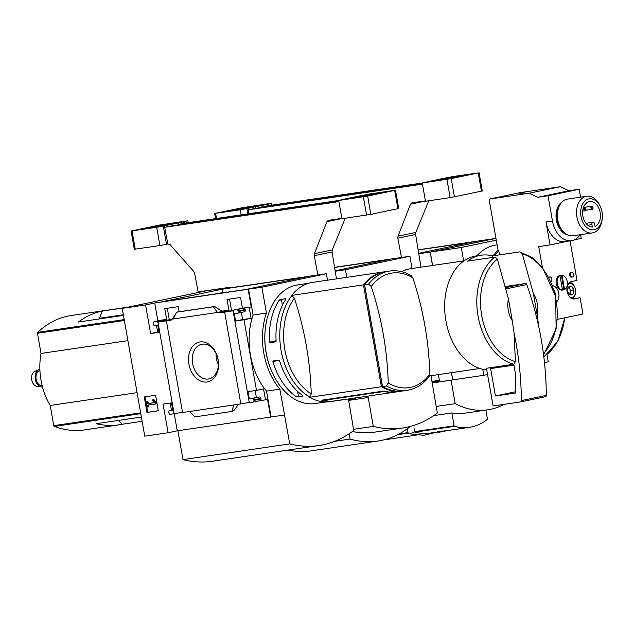 <?xml version="1.0" encoding="UTF-8"?>
<svg xmlns="http://www.w3.org/2000/svg" width="634" height="634" viewBox="0 0 634 634"><rect width="100%" height="100%" fill="white"/><g stroke="black" fill="none" stroke-linecap="round" stroke-linejoin="round"><path stroke-width="0.95" d="M178.994 310.779A57.187 39.253 81.6 0 0 177.805 311.936L177.9 311.92M175.285 314.781A57.187 39.253 81.6 0 0 172.282 319.037M233.312 310.28L231.576 310.533L229.556 299.089M171.037 319.449L169.302 319.702L167.289 308.259M246.063 289.421L161.773 301.832L222.066 289.215L306.349 276.804L246.063 289.421M217.803 293.582L222.653 292.567L222.066 289.215M222.653 292.567L226.821 292.25M173.336 318.815L171.014 319.298L171.164 320.154L157.66 322.135L157.509 321.287L154.022 321.803A1.545 1.125 -101.8 0 0 153.975 321.81A1.545 1.125 -101.8 0 0 153.174 323.491L153.285 324.093A1.545 1.125 -101.8 0 0 154.664 325.456L157.779 324.996L159.071 332.295L150.615 333.539L145.574 304.938L154.72 303.028L261.89 287.218L266.446 313.077A60.626 41.614 81.6 0 0 279.863 389.157L289.73 443.887A150.488 103.302 81.6 0 0 318.894 445.544A150.488 103.302 81.6 0 0 353.756 430.486L348.415 398.968M229.143 287.456L219.998 289.366L326.336 273.729L261.89 287.218M207.207 290.594L225.086 288.05L205.796 290.895L122.219 308.378L144.758 436.184L168.105 432.745L163.065 404.135L171.513 402.891L172.805 410.198L169.69 410.658A1.545 1.125 -101.8 0 0 169.643 410.666A1.545 1.125 -101.8 0 0 168.842 412.338L168.953 412.948A1.545 1.125 -101.8 0 0 170.332 414.311L174.12 413.748L157.961 322.096M145.574 304.938L122.219 308.378M233.391 310.731L219.935 312.966L231.576 310.533M233.114 311.025L249.281 402.677L253.061 402.122A1.545 1.125 -101.8 0 0 253.117 402.114A1.545 1.125 -101.8 0 0 253.909 400.434L253.798 399.832A1.545 1.125 -101.8 0 0 252.419 398.469L249.305 398.929L248.021 391.63L256.469 390.386L244.019 319.782L235.571 321.034L234.287 313.727L237.393 313.267A1.545 1.125 -101.8 0 0 237.449 313.259A1.545 1.125 -101.8 0 0 238.241 311.587L238.13 310.977A1.545 1.125 -101.8 0 0 236.751 309.614L233.28 310.129L233.431 310.977M219.935 312.966L219.784 312.118L228.929 310.2L227.035 299.462L240.54 297.473L242.434 308.211L233.28 310.129M157.509 321.287L166.663 319.37L164.769 308.631L178.265 306.642L179.16 311.738M157.66 322.135L169.302 319.702M200.011 341.948A20.336 14.772 78.2 0 1 217.977 370.105A20.336 14.772 78.2 0 1 192.641 373.838A20.336 14.772 78.2 0 1 200.011 341.948M224.674 312.269L240.841 403.921L233.827 404.96L182.56 412.504L166.401 320.852M219.784 312.118L171.014 319.298M166.663 319.37L157.834 320.677L154.72 303.028M154.022 321.803L161.091 320.321L157.834 320.677M228.929 310.2L222.177 311.199M223.128 311.278L220.553 310.343L214.649 306.507L213.333 306.785L217.517 312.451L222.986 311.294M244.019 319.782L251.088 318.308L249.162 307.355L251.238 306.919L242.434 308.211M251.238 306.919L248.124 289.27M158.326 410.769L155.584 395.251L144.243 396.924L146.977 412.441L158.326 410.769M174.12 413.748L182.513 412.259M240.841 403.921L249.233 402.432M249.162 307.355L243.821 308.14A1.545 1.125 -101.8 0 1 245.199 309.495L245.31 310.105A1.545 1.125 -101.8 0 1 244.518 311.777A1.545 1.125 -101.8 0 1 244.462 311.793L237.496 313.251M363.456 284.848L291.727 295.412A60.278 41.376 -98.4 0 1 312.721 282.368L384.442 271.804A60.278 41.376 81.6 0 0 363.456 284.848L381.414 386.732A60.278 41.376 81.6 0 0 395.148 391.257L389.593 392.074A60.278 41.376 81.6 0 1 384.014 391.027L321.747 400.197A60.278 41.376 -98.4 0 0 332.707 401.243L342.717 399.769A60.278 41.376 -98.4 0 0 344.183 399.594L330.282 401.639A60.278 41.376 -98.4 0 1 309.693 397.296L381.414 386.732M384.997 271.724A60.278 41.376 81.6 0 0 384.442 271.804M371.223 286.505L368.576 284.095L364.566 284.682A60.278 41.376 -98.4 0 1 385.551 271.637L389.561 271.043C396.947 270.021 404.167 271.55 411.236 275.632L412.797 277.811A245.366 178.273 78.2 0 1 429.797 374.219A57.916 39.752 -98.4 0 1 410.563 387.374A57.916 39.752 -98.4 0 1 388.222 382.92A245.366 178.273 -101.8 0 0 371.223 286.505A57.916 39.752 -98.4 0 1 412.797 277.811M364.621 285.363L382.595 387.303L383.586 387.152M344.738 399.507A60.278 41.376 -98.4 0 1 344.183 399.594M326.098 401.94L315.225 403.541A59.968 41.162 -98.4 0 1 270.932 369.456A59.968 41.162 -98.4 0 1 265.163 330.29A59.968 41.162 -98.4 0 1 297.75 284.88L308.623 283.279M285.776 298.725L279.99 299.573L279.055 300.373A59.968 41.162 -98.4 0 0 269.442 342.146L269.925 342.701L275.711 341.845L276.115 341.163A59.968 41.162 81.6 0 1 285.728 299.391L285.776 298.725M278.928 360.104L273.143 360.96L272.874 361.618A59.968 41.162 -98.4 0 0 296.015 396.535L297.156 396.947L302.941 396.099L302.687 395.553A59.968 41.162 81.6 0 1 279.546 360.635L278.928 360.104M168.105 432.745L177.258 430.827L284.42 415.016M270.663 417.069L267.548 399.42L265.472 399.856L263.538 388.904L256.469 390.386M248.544 289.183L253.101 315.043A60.626 41.614 -98.4 0 0 266.518 391.123L271.075 416.982M253.164 402.107L260.13 400.64A1.545 1.125 -101.8 0 0 260.178 400.633A1.545 1.125 -101.8 0 0 260.978 398.96L260.867 398.35A1.545 1.125 -101.8 0 0 259.488 396.995L256.374 397.455L255.161 390.576M260.154 400.64L265.472 399.856M233.827 404.96L231.79 411.458L234.374 410.071L238.527 404.262M231.79 411.458L195.003 416.879L189.574 411.474M170.205 403.089L171.473 410.277M241.388 312.435L242.64 319.552L251.088 318.308M156.471 325.187L157.684 332.065L158.991 331.867M173.256 318.965L176.545 312.205L214.609 306.515M253.101 315.043L266.446 313.077M266.518 391.123L279.863 389.157M327.477 280.188L326.336 273.729M270.932 369.456L270.734 368.972A58.423 40.108 -98.4 0 1 265.115 330.813L265.163 330.29M177.885 430.74L182.972 459.61L289.73 443.887M182.972 459.61A150.488 103.302 81.6 0 0 212.136 461.259L318.894 445.544M202.254 344.175A17.689 12.854 78.2 0 1 217.977 359.335A17.689 12.854 78.2 0 1 208.943 378.902A17.689 12.854 78.2 0 1 192.744 364.225A17.689 12.854 78.2 0 1 201.699 344.278A17.689 12.854 78.2 0 1 202.254 344.175M218.397 364.732A17.689 12.854 78.2 0 1 216.043 353.471M144.98 396.813L147.706 412.29L146.977 412.441M155.504 402.82L153.087 399.563L152.572 399.943L154.181 402.669L147.556 403.644L147.223 401.79L146.383 401.916L147.294 407.083L148.134 406.965L147.809 405.102L155.702 403.945L155.504 402.82L156.233 402.661L153.808 399.412L153.087 399.563M156.233 402.661L156.432 403.787L155.702 403.945M148.546 404.999L148.863 406.806L148.134 406.965M154.149 402.63L148.277 403.493L147.952 401.639L146.383 401.916M147.952 401.639L147.223 401.79M148.277 403.493L147.556 403.644M147.706 412.29L158.318 410.729M249.305 398.929L256.374 397.455M177.258 430.827L174.239 413.725M235.571 321.034L242.64 319.552M150.615 333.539L157.684 332.065M213.333 306.785L176.545 312.205M309.693 397.296L311.231 393.888A245.366 178.273 -101.8 0 0 294.358 298.202L291.727 295.412M388.222 382.92L386.542 385.971A60.278 41.376 -98.4 0 0 407.131 390.322C415.769 388.935 423.108 384.37 429.155 376.628L429.797 374.219M389.522 392.066L397.352 391.17A60.278 41.376 -98.4 0 1 382.532 386.566L364.566 284.682M386.542 385.971L382.532 386.566M389.569 392.319A60.278 41.376 -98.4 0 1 384.038 391.487L323.99 400.331A60.278 41.376 81.6 0 0 332.755 401.156L342.764 399.682A60.278 41.376 81.6 0 0 345.3 399.428L407.131 390.322M279.158 360.302L272.874 361.618M297.6 391.4L298.416 396.028L296.015 396.535M298.416 396.028L298.971 396.575L297.156 396.947M298.971 396.575L302.893 395.996M281.742 299.319L281.464 299.874L279.055 300.373M276.091 340.751L269.442 342.146M281.464 299.874L282.423 305.303M275.948 341.441L269.925 342.701M323.911 399.88L323.99 400.331M383.958 391.035L384.038 391.487M226.766 291.957L225.173 292.496M334.586 267.469L389.926 259.322L335.132 270.781M335.204 271.241L345.459 269.727L346.806 277.343M334.562 267.318L409.913 256.247L345.459 269.727M492.769 257.412L492.507 255.906A57.496 39.466 81.6 0 0 481.095 255.201A57.496 39.466 81.6 0 0 467.559 261.121L494.813 257.111L497.357 259.108L508.428 298.812L512.296 320.756A21.635 14.851 -98.4 0 1 508.428 298.812M514.039 333.056L515.434 361.626L513.706 364.257L486.452 368.267L493.101 405.982L520.482 401.948A1.545 1.125 -101.8 0 0 520.53 401.94A1.545 1.125 -101.8 0 0 521.354 400.617A247.3 179.684 -101.8 0 0 514.039 333.056L512.296 320.756M348.668 400.403L368.203 397.494L373.299 426.397A150.488 103.302 81.6 0 0 402.463 428.053A150.488 103.302 81.6 0 0 437.333 413.003L430.969 375.693M354.24 399.586L354.049 398.501M354.461 398.414L354.652 399.499M353.55 429.305L373.299 426.397M352.306 431.572A150.488 103.302 81.6 0 0 375.78 431.984L402.463 428.053M99.205 318.965L102.336 311.032A120.254 82.547 81.6 0 0 78.402 322.024L123.456 315.391M123.345 314.765L99.094 318.339M367.744 396.123L367.997 397.534M412.068 268.491L409.913 256.247M126.618 307.458L102.336 311.032M128.29 307.11L71.214 315.518A120.254 82.547 81.6 0 0 37.699 332.335A0.927 0.634 81.6 0 0 37.469 333.254L41.028 353.447A54.714 37.557 81.6 0 0 50.205 405.459L53.763 425.652A0.927 0.634 81.6 0 0 54.286 426.405A120.254 82.547 81.6 0 0 84.473 429.907L118.938 424.828A120.254 82.547 81.6 0 0 122.291 424.233L118.471 420.421M127.91 340.648L41.028 353.447M137.079 392.66L50.205 405.459M141.382 417.045L96.328 423.678A120.254 82.547 81.6 0 0 118.938 424.828M142.135 421.309L122.291 424.233M533.376 293.59A21.635 14.851 -98.4 0 1 537.244 315.534L533.376 293.59L522.305 253.885L519.761 251.888L492.507 255.906M506.344 288.819L526.759 284.547A247.3 179.684 78.2 0 1 538.979 327.841L537.244 315.534M543.584 354.897L556.145 328.991L555.653 296.276L542.403 267.429L532.14 257.539L519.761 251.888M486.738 369.891A57.496 39.466 -98.4 0 1 444.997 314.068A57.496 39.466 -98.4 0 1 476.205 255.922L481.095 255.201M401.631 271.685A54.405 37.351 -98.4 0 1 410.38 268.745L464.025 260.843M410.388 426.452L410.38 426.428A133.853 91.882 81.6 0 1 377.848 441.034A133.853 91.882 81.6 0 1 350.095 439.069L349.16 433.759M334.625 441.343L350.095 439.069M288.121 450.069A133.853 91.882 81.6 0 0 311.136 450.861L377.848 441.034M526.759 284.547A1.545 1.125 -101.8 0 0 525.467 283.533L505.797 286.433M520.577 401.932L545.43 396.733A1.545 1.125 -101.8 0 0 545.478 396.726A1.545 1.125 -101.8 0 0 546.302 395.394A247.3 179.684 -101.8 0 0 538.979 327.841M495.439 395.965L515.339 393.032A0.618 0.452 -101.8 0 0 515.688 392.525A240.5 174.746 -101.8 0 0 515.664 374.94L514.047 365.747A0.618 0.452 -101.8 0 0 513.492 365.208L490.613 368.576L495.439 395.965L515.711 391.717M42.177 385.765A7.727 5.302 -98.4 0 1 36.146 379.172A7.727 5.302 -98.4 0 1 39.926 370.494M42.486 386.962A8.947 6.142 -98.4 0 1 41.495 386.954A8.947 6.142 -98.4 0 1 35.33 379.346A8.947 6.142 -98.4 0 1 38.928 369.551A8.947 6.142 -98.4 0 1 39.879 369.257M41.495 386.954L37.026 386.399A7.727 5.302 -98.4 0 1 31.7 379.829A7.727 5.302 -98.4 0 1 34.815 371.373L38.928 369.551M184.771 223.16L184.494 221.567L183.377 221.797L183.9 223.287L338.699 200.487M361.919 195.502L363.298 195.232A68.012 2.037 170 0 1 369.884 193.956L395.489 190.224L367.641 196.088L338.699 200.479A68.012 2.037 170 0 1 342.083 199.67L342.931 199.48A68.012 2.037 170 0 1 348.351 198.283L354.588 196.976A68.012 2.037 170 0 1 361.919 195.502M336.456 278.865L332.05 251.967L332.248 249.931L345.261 218.247M229.825 287.923L229.722 287.281L198.133 291.933L194.622 273.309L193.727 271.431L169.983 244.558L167.828 243.987L164.388 225.775L163.271 226.005A68.012 2.037 170 0 1 156.693 227.281L131.079 231.014L158.928 225.149L187.878 220.759A68.012 2.037 170 0 1 184.494 221.567M341.845 218.358L328.325 220.347L326.922 221.67L314.424 253.655L314.266 255.684L317.911 274.974M338.897 201.628L164.951 227.249L164.388 225.775M183.9 223.287A68.012 2.037 170 0 1 178.487 224.476L178.225 222.954L171.988 224.262A68.012 2.037 170 0 1 164.658 225.736M183.646 221.757A68.012 2.037 170 0 1 178.225 222.954M338.762 200.867L178.487 224.476M368.996 195.312L379.608 192.982L374.187 193.695L354.24 197.729L368.996 195.312M338.833 201.247L172.25 225.783A68.012 2.037 170 0 1 164.951 227.249M172.25 225.783L171.988 224.262M188.211 222.653L187.878 220.759M167.828 243.987L166.496 244.264L163.271 226.005M166.496 244.264A68.012 2.037 170 0 1 159.911 245.54L156.693 227.281M161.718 225.839L172.329 223.509L166.916 224.222L146.969 228.256L161.718 225.839M159.911 245.54L134.305 249.273L131.079 231.014M395.489 190.224L398.715 208.483L370.866 214.347L341.916 218.738L338.699 200.479M178.099 222.97L178.558 224.856M355.737 397.89A0.618 0.452 78.2 0 1 355.412 398.215L348.541 399.658L355.436 398.215M418.709 253.299L473.503 241.831L418.163 249.986M494.599 238.606L430.145 252.078L418.781 253.758M494.599 238.598L418.139 249.836M451.416 372.689L452.684 379.885L432.245 382.92M452.684 379.885L451.503 372.673M437.809 382.104L437.619 381.018M438.229 382.017L438.039 380.931M430.145 252.078L432.507 265.48M495.978 238.392L430.24 252.07L432.602 265.472M496.287 240.175L461.283 247.498L430.24 252.07M476.879 255.819A60.278 41.376 -98.4 0 1 495.994 245.017L497.111 244.851M461.283 247.498L463.644 260.899M482.759 369.281L483.821 375.296L487.554 374.52M544.487 362.608L548.267 361.816L547.031 354.794M483.821 375.296L452.771 379.869M580.593 197.158L579.199 189.233L548.014 195.763L537.783 197.269L529.089 193.243L489.052 199.139L498.094 250.43L498.768 251.127A308.259 223.976 -101.8 0 1 499.901 254.813M542.395 267.413L538.726 246.61L550.066 244.938L546.017 221.963A23.189 15.913 81.6 0 0 564.989 241.641L571.432 240.69A23.189 15.913 81.6 0 0 580.205 234.715M548.014 195.763L552.468 221.02A23.189 15.913 81.6 0 0 571.432 240.69M548.703 277.169A2.338 1.601 -98.4 0 1 549.004 277.082L549.9 276.947A2.338 1.601 -98.4 0 1 551.81 278.936A2.338 1.601 -98.4 0 1 550.811 281.512M572.423 277.003L571.535 277.129A2.338 1.601 -98.4 0 1 569.601 275.053A2.338 1.601 -98.4 0 1 570.854 272.509L571.741 272.382A2.338 1.601 -98.4 0 1 573.651 274.363A2.338 1.601 -98.4 0 1 572.423 277.003A2.338 1.601 -98.4 0 1 570.497 274.926A2.338 1.601 -98.4 0 1 571.741 272.382M562.509 290.063A7.418 5.096 -98.4 0 1 562.35 290.095A7.418 5.096 -98.4 0 1 556.398 284.412A7.418 5.096 -98.4 0 1 558.966 275.83A7.418 5.096 -98.4 0 1 560.187 275.418A7.418 5.096 -98.4 0 1 560.353 275.394M552.523 285.704A8.813 6.047 -98.4 0 1 558.586 292.234A8.813 6.047 -98.4 0 1 556.692 301.855M557.437 319.37L582.947 314.028L580.078 297.75L572.613 298.852M570.053 240.896L577.019 280.402L571.511 281.559A8.813 6.047 -98.4 0 0 567.081 291.291A8.813 6.047 -98.4 0 0 574.325 298.947A8.813 6.047 -98.4 0 0 574.57 298.907L580.078 297.75M562.485 289.968L561.819 290.063A7.418 5.096 81.6 0 0 562.683 290.047A7.418 5.096 81.6 0 0 563.895 289.635L564.561 289.532A7.418 5.096 81.6 0 0 567.256 281.567A7.418 5.096 81.6 0 0 562.049 275.251L561.375 275.346A7.418 5.096 81.6 0 0 560.519 275.37A7.418 5.096 81.6 0 0 559.299 275.782L559.965 275.679A7.418 5.096 81.6 0 0 557.278 283.652A7.418 5.096 81.6 0 0 562.485 289.968L559.965 275.679M564.561 289.532L562.049 275.251M579.199 189.233L568.967 190.739L560.274 186.713L520.237 192.609L489.052 199.139M574.261 239.882L581.251 238.416L580.586 234.659M529.089 193.243L560.274 186.713M537.783 197.269L568.967 190.739M524.516 192.815L519.397 193.79L524.516 192.815M550.066 244.938L567.858 241.221M567.969 284.555A6.958 4.771 -98.4 0 1 574.935 287.63A6.958 4.771 -98.4 0 1 575.49 289.579A6.958 4.771 -98.4 0 1 575.609 292.171L575.561 292.694A8.504 5.833 -98.4 0 1 572.209 298.725M569.792 282.336A8.504 5.833 -98.4 0 1 574.745 287.147L574.935 287.63M575.609 292.171A6.958 4.771 -98.4 0 1 569.823 297.132M568.119 292.314L569.982 294.675L572.985 294.049L573.818 289.928L571.646 286.441A4.462 3.059 -98.4 0 1 573.818 289.928A4.462 3.059 -98.4 0 1 572.985 294.049A4.462 3.059 -98.4 0 1 569.982 294.675A4.462 3.059 -98.4 0 1 568.167 292.44A4.462 3.059 -98.4 0 1 567.81 291.188A4.462 3.059 -98.4 0 1 567.739 289.524A4.462 3.059 -98.4 0 1 568.643 287.067A4.462 3.059 -98.4 0 1 571.646 286.441L568.643 287.067L568.009 288.43M554.076 290.285A8.504 5.833 -98.4 0 1 554.576 291.363L554.774 291.846A6.958 4.771 -98.4 0 1 555.329 293.796A6.958 4.771 -98.4 0 1 555.479 295.515M554.187 290.657A6.958 4.771 -98.4 0 1 554.774 291.846M568.492 287.345A3.867 2.655 -98.4 0 1 569.839 288.613L568.849 287.012M569.823 294.533L570.513 292.417A3.867 2.655 -98.4 0 1 569.546 294.279M572.985 294.049L570.093 294.477M570.513 292.417L570.925 290.356L569.839 288.613A3.867 2.655 -98.4 0 1 570.513 292.417M573.818 289.928L570.925 290.356M602.3 217.93L602.213 218.912A18.544 12.735 -98.4 0 1 592.132 232.955L572.985 235.777A18.544 12.735 -98.4 0 1 557.682 219.285A18.544 12.735 -98.4 0 1 567.581 199.076L586.727 196.255A18.544 12.735 -98.4 0 1 600.43 206.795L600.794 207.714A15.644 10.738 -98.4 0 1 602.038 212.097A15.644 10.738 -98.4 0 1 602.3 217.93A15.644 10.738 -98.4 0 1 587.044 227.677A15.644 10.738 -98.4 0 1 583.383 202.777A15.644 10.738 -98.4 0 1 600.794 207.714M592.132 232.955A18.544 12.735 -98.4 0 1 576.837 216.463A18.544 12.735 -98.4 0 1 586.727 196.255M592.346 227.051A12.831 8.805 -98.4 0 1 582.709 214.831A12.831 8.805 -98.4 0 1 589.652 201.604A12.831 8.805 -98.4 0 1 600.002 211.748A12.831 8.805 -98.4 0 1 595.088 226.481L594.66 224.056A2.037 1.403 81.6 0 0 592.996 222.32A2.037 1.403 81.6 0 0 591.918 224.626L592.346 227.051M561.375 275.346L563.895 289.635M548.949 277.652A2.338 1.601 -98.4 0 1 549.9 276.947M585.982 209.307A1.545 1.062 -98.4 0 1 585.134 210.773A1.545 1.062 -98.4 0 1 583.859 209.402A1.545 1.062 -98.4 0 1 584.683 207.714A1.545 1.062 -98.4 0 1 585.919 208.879M593.052 207.833A1.545 1.062 -98.4 0 1 592.204 209.299A1.545 1.062 -98.4 0 1 590.928 207.92A1.545 1.062 -98.4 0 1 591.752 206.24A1.545 1.062 -98.4 0 1 592.988 207.397M437.745 431.976L430.034 433.117A74.194 50.926 -98.4 0 1 415.032 432.134A0.618 0.428 -98.4 0 1 414.652 431.619L414.018 428.322L414.66 431.968L409.96 433.878L408.098 432.927L407.456 429.289L407.979 432.602A0.618 0.428 81.6 0 0 408.09 432.887M433.688 415.635L451.868 412.956L454.126 425.802A0.618 0.428 81.6 0 0 454.515 426.317A74.194 50.926 81.6 0 0 469.509 427.3A74.194 50.926 81.6 0 0 487.213 419.478A0.618 0.428 81.6 0 0 487.395 418.844L485.85 410.079M445.924 430.763L437.626 431.683M383.221 440.004A74.194 50.926 81.6 0 0 383.887 439.909L416.332 435.13M408.145 432.967A0.618 0.428 81.6 0 0 408.344 433.109L397.676 434.694M451.868 412.956A102.011 70.025 81.6 0 0 466.18 412.98L487.847 409.786A102.011 70.025 81.6 0 0 504.078 404.365M452.105 379.972L451.067 380.186L455.204 403.652A102.011 70.025 81.6 0 0 487.847 409.786M455.204 403.652L436.176 406.449M451.067 380.186L432.253 382.96M268.348 205.67L268.063 204.085L266.954 204.314L267.477 205.796L422.268 183.004A68.012 2.037 170 0 1 425.66 182.188L426.5 181.99A68.012 2.037 170 0 1 431.928 180.801L438.165 179.493A68.012 2.037 170 0 1 445.488 178.019L446.875 177.75A68.012 2.037 170 0 1 453.453 176.466L478.242 172.947L451.218 178.598L422.268 182.996L425.485 201.255L450.132 197.618L446.915 179.367M420.984 267.176L415.619 234.485L415.817 232.44L428.83 200.756M425.422 200.867L411.894 202.864L410.491 204.18L397.993 236.173L397.843 238.202L401.481 257.491M422.474 184.145L248.528 209.767L248.235 208.245L246.848 208.523A68.012 2.037 170 0 1 240.27 209.799L215.481 213.317L242.505 207.667L271.455 203.276A68.012 2.037 170 0 1 268.063 204.085M248.988 213.698L247.965 208.285M267.477 205.796A68.012 2.037 170 0 1 262.064 206.993L261.794 205.471L255.557 206.771A68.012 2.037 170 0 1 248.235 208.245M267.223 204.275A68.012 2.037 170 0 1 261.794 205.471M422.339 183.385L262.064 206.993M452.565 177.821L463.185 175.499L457.764 176.204L437.817 180.246L452.565 177.821M422.402 183.765L255.827 208.293A68.012 2.037 170 0 1 248.528 209.767M255.827 208.293L255.557 206.771M271.788 205.162L271.455 203.276M247.791 213.872L246.848 208.523M241.158 214.855L240.27 209.799M245.295 208.348L255.906 206.026L250.493 206.732L230.546 210.773L245.295 208.348M479.066 172.741L482.284 190.993L450.132 197.618M261.676 205.487L262.127 207.366M438.363 374.607L439.33 380.059A0.618 0.452 78.2 0 1 438.99 380.733L432.111 382.167L439.005 380.725M236.751 309.614L243.821 308.14M368.576 284.095A60.278 41.376 -98.4 0 1 389.561 271.043M309.646 397.003A59.968 41.162 -98.4 0 1 291.783 295.69M253.909 400.434L260.978 398.96M253.798 399.832L260.867 398.35M252.419 398.469L259.488 396.995M238.241 311.587L245.31 310.105M238.13 310.977L245.199 309.495M311.231 393.888A57.599 39.538 -98.4 0 1 294.358 298.202M515.434 361.626A55.277 37.945 -98.4 0 1 481.697 315.534A55.277 37.945 -98.4 0 1 497.357 259.108M513.706 364.257A57.496 39.466 -98.4 0 1 478.068 316.16A57.496 39.466 -98.4 0 1 494.813 257.111M124.201 319.599L37.699 332.335M124.351 320.463L37.469 333.254M140.645 412.853L53.763 425.652M140.788 413.669L54.286 426.405M522.305 253.885A55.277 37.945 -98.4 0 1 555.527 297.298A55.277 37.945 -98.4 0 1 543.417 353.637M506.067 287.59L525.467 283.533M521.354 400.617L546.302 395.394M326.922 221.67L341.877 218.54M314.424 253.655L332.248 249.931M314.266 255.684L332.05 251.967M370.866 214.347L367.641 196.088M366.563 215.108L363.345 196.849M135.264 249.17L132.046 230.911M397.89 208.689L394.673 190.43M157.7 226.615L157.581 225.926M364.978 196.088L364.859 195.407M350.174 398.707L348.438 399.071M493.086 255.819A60.278 41.376 -98.4 0 1 498.078 250.327M564.672 317.856A59.533 40.861 -98.4 0 1 543.79 356.546M494.663 255.581A59.533 40.861 -98.4 0 1 498.768 251.127M546.017 221.963L552.468 221.02M574.57 298.907L574.071 298.979M566.978 234.628A17.308 11.88 -98.4 0 1 556.303 219.483A17.308 11.88 -98.4 0 1 562.16 201.913M565.148 233.431A16.999 11.674 -98.4 0 1 556.731 219.419A16.999 11.674 -98.4 0 1 560.749 203.585M591.918 224.626L587.805 225.236M454.515 426.317L415.032 432.134M407.979 432.602L399.198 433.894M454.126 425.802L414.652 431.619M442.477 430.985L437.611 431.596M444.917 431.025L438.617 432.134M410.491 204.18L425.454 201.049M397.993 236.173L415.817 232.44M397.843 238.202L415.619 234.485M454.435 196.857L451.218 178.598M216.511 218.484L215.623 213.428M481.468 191.206L478.242 172.947M241.277 209.133L241.158 208.443M448.555 178.606L448.428 177.916M439.33 380.059L432.008 381.589M253.117 402.114L260.178 400.633M237.449 313.259L244.518 311.777M153.975 321.81L161.044 320.328M214.649 306.507L177.853 311.928M479.883 368.489L429.551 375.907M520.53 401.94L545.478 396.726M543.861 357.085L557.809 341.354L564.839 317.816M592.996 222.32L585.982 223.358M584.683 207.714L583.359 207.912M585.134 210.773L582.694 211.138M585.911 209.394L585.031 210.163L583.898 209.418L584.778 208.332L585.832 208.816M591.752 206.24L583.518 207.453M592.204 209.299L585.8 210.242M592.98 207.912L592.101 208.689L590.967 207.936L591.847 206.85L592.893 207.342M469.509 427.3L445.845 430.787M409.96 433.886L423.718 435.32L437.048 432.079M445.702 430.296C446.344 430.843 445.06 431.31 441.843 431.714C438.641 432.451 437.238 432.451 437.634 431.722M215.552 218.627L214.657 213.531"/></g></svg>

